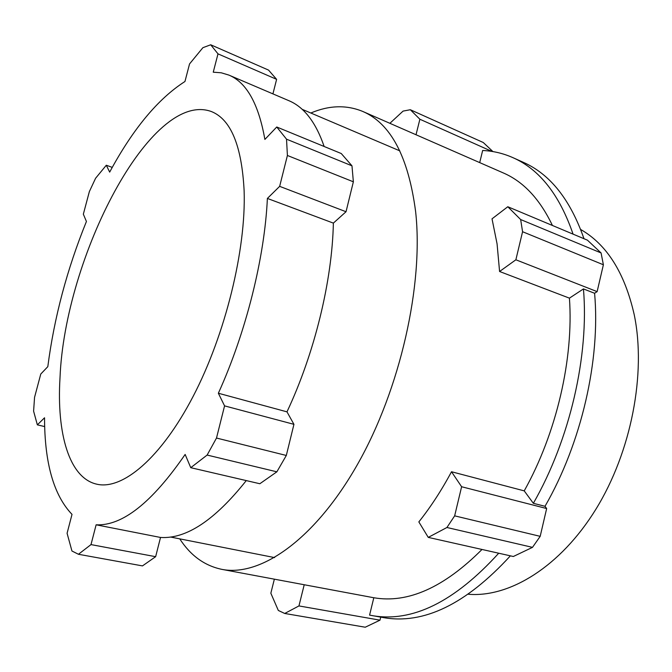 <?xml version="1.0" encoding="UTF-8"?>
<svg xmlns="http://www.w3.org/2000/svg" width="672" height="672" viewBox="0 0 672 672"><rect width="100%" height="100%" fill="white"/><g stroke="black" fill="none" stroke-linecap="round" stroke-linejoin="round"><path stroke-width="1.01" d="M310.808 113.014C329.137 105.26 346.458 104.74 362.771 111.451C390.785 123.53 408.4 156.904 415.615 211.554C423.763 284.567 400.268 389.206 357.437 464.512C314.58 539.994 260.224 577.055 221.852 569.36C204.582 565.74 190.554 555.576 179.752 538.86M482 549.461C443.948 587.53 407.887 603.624 373.808 597.744L221.852 569.36M451.508 471.744C441.487 490.426 430.592 507.15 418.841 521.909L428.257 537.39L513.332 556.5L532.484 547.361L540.187 536.34L546.655 508.536L545 506.302L533.35 503.303L524.227 490.871L451.508 471.744L461.614 486.738L546.655 508.536M601.087 252.958L520.657 219.542L507.797 206.741L587.437 240.164L601.087 252.958L603.38 264.768L597.131 291.623L594.594 293.269L583.447 288.918L569.428 298.15C573.77 358.588 556.525 433.205 524.227 490.871M569.428 298.15L499.582 271.496L497.07 243.852L492.022 218.837L507.797 206.741M468.451 594.266C509.62 597.66 560.372 566.798 595.904 509.216C631.378 451.718 646.38 373.288 634.234 314.756C624.784 272.992 606.942 244.583 580.709 229.505M479.699 162.607L482.656 150.486C493.088 150.948 503.168 153.334 512.896 157.643L523.261 162.296C550.049 174.09 570.284 199.567 583.985 238.711M512.896 157.643C539.498 169.361 559.558 194.855 573.065 234.133M362.771 111.451L503.311 172.939C523.496 181.642 539.868 199.147 552.418 225.473M510.384 555.836C466.032 604.195 423.629 624.767 383.149 617.56L369.583 615.115L373.808 597.744M498.716 553.216C454.415 601.952 412.163 622.742 371.969 615.569M594.594 293.269C600.566 359.705 581.49 443.058 545 506.302M583.447 288.918C589.176 355.681 569.898 439.589 533.35 503.303M491.938 151.427L419.882 119.238L410.323 109.729L483.252 142.506L492.937 151.586M274.361 579.172L270.841 593.216L278.317 610.453L284.718 613.469L365.24 627.22L379.999 620.164L380.738 617.131M597.131 291.623L515.869 259.787L499.582 271.496M603.38 264.768L522.572 231.722L515.869 259.787M522.572 231.722L520.657 219.542M532.484 547.361L446.93 527.495L428.257 537.39M540.187 536.34L454.65 515.852L461.614 486.738M446.93 527.495L454.65 515.852M379.999 620.164L298.948 605.926L304.214 584.741M284.718 613.469L298.948 605.926M419.882 119.238L416.027 134.753M410.323 109.729L403.082 111.098L389.878 123.312M34.558 397.328L33.6 411.172L37.355 424.855L44.545 417.782C44.587 463.092 53.743 495.289 72.013 514.374L67.082 533.274L71.946 551.006L78.448 554.274L90.997 544.597L96.121 524.807C122.304 526.075 151.981 502.622 185.144 454.44L190.756 467.687L207.127 455.062L216.502 438.043L224.566 405.88L218.358 393.238C246.07 332.245 264.659 257.611 267.38 198.433L279.653 186.354L287.406 155.476L286.524 139.18L276.746 127L264.877 139.423C258.586 103.883 246.59 82.438 228.883 75.088L221.256 72.794L213.251 72.198L217.997 53.861L210.706 44.78L202.894 47.687L189.546 63.932L184.96 81.497C158.021 98.767 132.93 128.974 109.679 172.108L106.302 165.236L95.584 178.273L89.368 191.579L83.345 214.192L86.428 221.474C67.04 269.254 54.163 317.646 47.813 366.66L40.765 374.044L34.558 397.328M60.001 377.891C64.705 257.275 151.082 89.166 211.512 111.594C230.908 119.431 241.786 145.841 244.129 190.814C246.154 249.581 225.431 334.396 193.175 396.312C160.902 458.371 122.413 490.216 96.844 484.201C69.107 478.078 56.599 433.39 60.001 377.891M218.358 393.238L286.978 411.852C314.622 353.111 332.17 280.904 333.371 223.112L267.38 198.433M96.121 524.807L160.524 537.457C186.27 539.129 214.855 520.17 246.271 480.589M324.148 146.496C315.823 122.296 304.055 107.024 288.859 100.682L228.883 75.088M286.978 411.852L293.941 424.334L286.314 455.465L276.864 471.82L259.837 483.739L190.756 467.687M160.524 537.457L155.644 556.685L142.481 565.9L78.448 554.274M210.706 44.78L268.548 70.098L276.612 79.346L272.924 93.887M276.746 127L341.258 153.527L351.977 165.824L353.363 181.801L346.03 211.73L333.371 223.112M346.03 211.73L279.653 186.354M351.977 165.824L286.524 139.18M353.363 181.801L287.406 155.476M276.612 79.346L217.997 53.861M112.266 167.395L106.302 165.236M44.696 426.586L37.355 424.855M155.644 556.685L90.997 544.597M293.941 424.334L224.566 405.88M286.314 455.465L216.502 438.043M276.864 471.82L207.127 455.062M274.646 557.6L170.503 537.029M399.815 150.864L302.14 109.318"/></g></svg>
